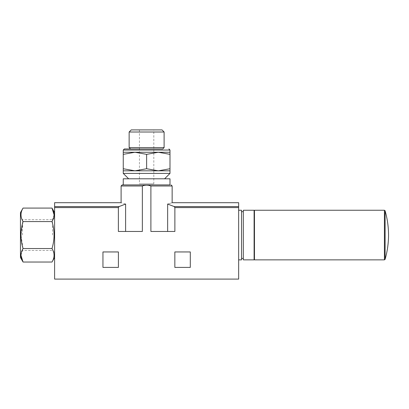 <?xml version="1.0" encoding="UTF-8"?>
<svg xmlns="http://www.w3.org/2000/svg" width="409" height="409" viewBox="0 0 409 409"><rect width="100%" height="100%" fill="white"/><g stroke="black" fill="none" stroke-linecap="round" stroke-linejoin="round"><path stroke-width="0.31" stroke-dasharray="2.04 1.53" d="M123.257 170.824L169.991 170.824L169.991 168.738L158.309 170.824L146.626 168.738L134.944 170.824L123.257 168.738L123.257 170.824M54.601 223.82L54.601 257.522L54.601 223.82M54.08 214.822L51.994 221.566C54.729 230.553 54.729 239.551 51.994 248.544C54.734 253.028 54.734 257.527 51.994 262.036M190.303 251.949L174.842 251.949L174.842 267.409L190.303 267.409L190.303 251.949M118.375 231.458L118.375 207.593L119.085 206.565L125.609 204.04C119.632 202.297 119.632 202.297 125.609 204.04L125.609 231.458L142.358 231.458L118.375 231.458M167.644 231.458L167.644 204.04C173.615 202.297 173.615 202.297 167.644 204.04L174.162 206.565L174.873 207.593L174.873 231.458L150.895 231.458L174.873 231.458L150.895 231.458L150.895 185.988L146.626 185.185L142.358 185.988L142.358 231.458L125.609 231.458M118.375 207.593L54.601 207.593L54.601 279.091L238.651 279.091L238.651 202.7M118.405 251.949L102.95 251.949L102.95 267.409L118.405 267.409L118.405 251.949M146.626 184.909L123.257 184.909L146.626 184.909M54.601 207.593L54.601 202.7M238.651 235.057L238.651 210.252L238.651 235.057M241.525 259.858L241.525 210.252M241.525 235.057L241.525 211.688L241.525 235.057M243.324 259.858L243.324 210.252M254.107 259.858L254.107 210.252M254.107 235.057L254.107 211.688L254.107 235.057M254.464 259.858L254.464 210.252M20.966 255.293L23.057 248.544L20.966 235.057L23.057 221.566C20.317 217.082 20.317 212.588 23.057 208.074M23.057 221.566L51.994 221.566M23.057 248.544L51.994 248.544M20.45 257.522L20.45 212.588M20.45 235.057L20.45 252.542L20.45 235.057M22.541 235.057L22.541 219.659L22.541 235.057M52.51 235.057L52.51 219.659L52.51 235.057M54.601 235.057L54.601 252.542L54.601 235.057M123.257 173.406L169.991 173.406M123.257 178.799L169.991 178.799M123.257 154.351L123.257 152.26L169.991 152.26L169.991 154.351L158.309 152.26L146.626 154.351L134.944 152.26L123.257 154.351L123.257 168.738M146.626 154.351L146.626 168.738M169.991 154.351L169.991 168.738M131.228 129.909L162.02 129.909M146.626 129.909L139.433 129.909L146.626 129.909M129.142 132L164.111 132M129.142 147.593L164.111 147.593M130.512 148.963L162.741 148.963M153.815 183.83L139.433 183.83L153.815 183.83L153.815 129.909M238.651 207.593L174.873 207.593M121.105 185.988L142.358 185.988M150.895 185.988L172.148 185.988M119.085 206.565L54.601 206.565M238.651 206.565L174.162 206.565M384.414 259.858L384.414 210.252M385.104 259.337L385.104 210.773M123.257 150.042L169.991 150.042M54.601 217.573L52.51 219.659L22.541 219.659L20.45 217.573M54.601 252.542L52.51 250.451L22.541 250.451L20.45 252.542M139.433 129.909L139.433 183.83"/><path stroke-width="0.61" d="M169.991 170.824L169.991 168.738L158.309 170.824L146.626 168.738L134.944 170.824L123.257 168.738L123.257 173.406L169.991 173.406L169.991 170.824L123.257 170.824M20.966 255.293L23.057 262.036L20.45 257.522L20.45 212.588L23.057 208.074C20.317 212.557 20.317 217.056 23.057 221.566C20.317 230.553 20.317 239.551 23.057 248.544C20.317 253.028 20.317 257.527 23.057 262.036L51.994 262.036C54.734 257.552 54.734 253.059 51.994 248.544C54.729 239.556 54.729 230.564 51.994 221.566C54.734 217.082 54.734 212.588 51.994 208.074L54.08 214.822M190.303 251.949L174.842 251.949L174.842 267.409L190.303 267.409L190.303 251.949M238.651 207.593L238.651 202.7L172.148 202.7L172.148 185.988L150.895 185.988C148.007 184.802 145.159 184.802 142.358 185.988L142.358 231.458L118.375 231.458L118.375 207.593L54.601 207.593L54.601 279.091L238.651 279.091L238.651 207.593L174.873 207.593L174.162 206.565L167.644 204.04C173.615 202.297 173.615 202.297 167.644 204.04L167.644 231.458M150.895 185.988L150.895 231.458L174.873 231.458L174.873 207.593M118.405 251.949L102.95 251.949L102.95 267.409L118.405 267.409L118.405 251.949M125.609 231.458L125.609 204.04C119.632 202.297 119.632 202.297 125.609 204.04L119.085 206.565L118.375 207.593M169.991 184.909L122.179 184.909L169.991 184.909L169.991 178.799L123.257 178.799L123.257 184.909M142.358 185.988L121.105 185.988L121.105 202.7L54.601 202.7L54.601 207.593M238.651 210.252L241.525 210.252L241.525 259.858L238.651 259.858M243.324 210.252L243.324 259.858L254.107 259.858L254.107 210.252L243.324 210.252M384.414 259.858L384.414 210.252L254.464 210.252L254.464 259.858L384.414 259.858L385.104 259.337C387.364 251.402 388.509 243.309 388.55 235.057C388.509 226.806 387.364 218.708 385.104 210.773L385.104 259.337M23.057 248.544L51.994 248.544M23.057 221.566L51.994 221.566M23.057 208.074L51.994 208.074L54.601 212.588M123.257 154.351L134.944 152.26L123.257 152.26L123.257 168.738M169.991 154.351L169.991 152.26L134.944 152.26L146.626 154.351L158.309 152.26L169.991 154.351L169.991 168.738M146.626 154.351L146.626 168.738M164.111 132L162.02 129.909L131.228 129.909L129.142 132L129.142 147.593L164.111 147.593L164.111 132L129.142 132M164.111 147.593L162.741 148.963L124.336 148.963L130.512 148.963L129.142 147.593M119.085 206.565L54.601 206.565M238.651 206.565L174.162 206.565M168.912 148.963L169.991 150.042L123.257 150.042L124.336 148.963M54.601 257.522L51.994 262.036M121.105 185.988L122.179 184.909M172.148 185.988L171.069 184.909M241.525 258.422L243.324 258.422M241.525 211.688L243.324 211.688M254.107 258.422L254.464 258.422M254.107 211.688L254.464 211.688M384.414 210.252L385.104 210.773M164.597 178.799L169.991 173.406M128.651 178.799L123.257 173.406M123.257 150.042L123.257 152.26M169.991 150.042L169.991 152.26"/></g></svg>
